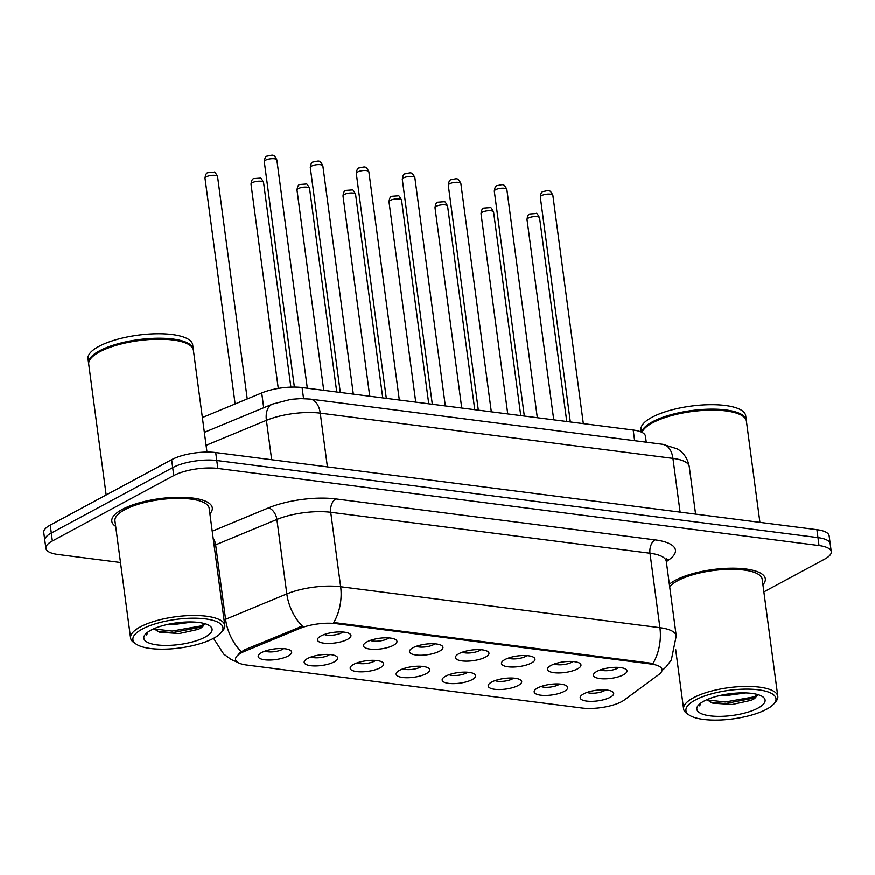 <?xml version="1.0" encoding="UTF-8"?>
<svg xmlns="http://www.w3.org/2000/svg" width="875" height="875" viewBox="0 0 875 875"><rect width="100%" height="100%" fill="white"/><g stroke="black" fill="none" stroke-linecap="round" stroke-linejoin="round"><path stroke-width="1.31" d="M550.933 665.503A16.898 5.359 -7.6 0 1 566.497 661.577A16.898 5.359 -7.6 0 1 579.764 663.327A16.898 5.359 -7.6 0 1 577.511 668.905A16.898 5.359 -7.6 0 1 556.522 672.93A16.898 5.359 -7.6 0 1 548.198 667.538A16.898 5.359 -7.6 0 1 550.933 665.503M554.345 664.027A10.566 3.347 172.4 0 0 571.725 662.309A10.566 3.347 172.4 0 0 572.917 661.544M504.93 659.597A16.898 5.359 -7.6 0 1 520.494 655.681A16.898 5.359 -7.6 0 1 533.761 657.42A16.898 5.359 -7.6 0 1 531.508 663.009A16.898 5.359 -7.6 0 1 510.519 667.023A16.898 5.359 -7.6 0 1 502.195 661.631A16.898 5.359 -7.6 0 1 504.93 659.597M508.342 658.12A10.566 3.347 172.4 0 0 525.722 656.414A10.566 3.347 172.4 0 0 526.914 655.648M458.927 653.702A16.898 5.359 -7.6 0 1 474.491 649.775A16.898 5.359 -7.6 0 1 487.758 651.525A16.898 5.359 -7.6 0 1 485.505 657.114A16.898 5.359 -7.6 0 1 464.516 661.128A16.898 5.359 -7.6 0 1 456.192 655.736A16.898 5.359 -7.6 0 1 458.927 653.702M462.339 652.225A10.566 3.347 172.4 0 0 479.73 650.519A10.566 3.347 172.4 0 0 480.911 649.742M412.923 647.795A16.898 5.359 -7.6 0 1 428.488 643.88A16.898 5.359 -7.6 0 1 441.755 645.619A16.898 5.359 -7.6 0 1 439.502 651.208A16.898 5.359 -7.6 0 1 418.512 655.222A16.898 5.359 -7.6 0 1 410.189 649.83A16.898 5.359 -7.6 0 1 412.923 647.795M416.336 646.319A10.566 3.347 172.4 0 0 433.727 644.613A10.566 3.347 172.4 0 0 434.908 643.847M366.931 641.9A16.898 5.359 -7.6 0 1 382.484 637.973A16.898 5.359 -7.6 0 1 395.762 639.723A16.898 5.359 -7.6 0 1 393.498 645.312A16.898 5.359 -7.6 0 1 372.509 649.327A16.898 5.359 -7.6 0 1 364.186 643.934A16.898 5.359 -7.6 0 1 366.931 641.9M370.333 640.423A10.566 3.347 172.4 0 0 387.723 638.717A10.566 3.347 172.4 0 0 388.905 637.941M320.928 635.994A16.898 5.359 -7.6 0 1 336.481 632.078A16.898 5.359 -7.6 0 1 349.759 633.817A16.898 5.359 -7.6 0 1 347.495 639.406A16.898 5.359 -7.6 0 1 326.506 643.42A16.898 5.359 -7.6 0 1 318.194 638.028A16.898 5.359 -7.6 0 1 320.928 635.994M324.33 634.517A10.566 3.347 172.4 0 0 341.72 632.811A10.566 3.347 172.4 0 0 342.902 632.045M596.936 671.398A16.898 5.359 -7.6 0 1 612.5 667.483A16.898 5.359 -7.6 0 1 625.767 669.222A16.898 5.359 -7.6 0 1 623.503 674.811A16.898 5.359 -7.6 0 1 602.525 678.825A16.898 5.359 -7.6 0 1 594.202 673.433A16.898 5.359 -7.6 0 1 596.936 671.398M600.348 669.922A10.566 3.347 172.4 0 0 617.728 668.216A10.566 3.347 172.4 0 0 618.92 667.439M537.644 688.002A16.898 5.359 -7.6 0 1 553.208 684.086A16.898 5.359 -7.6 0 1 566.475 685.825A16.898 5.359 -7.6 0 1 564.222 691.414A16.898 5.359 -7.6 0 1 543.233 695.428A16.898 5.359 -7.6 0 1 534.909 690.036A16.898 5.359 -7.6 0 1 537.644 688.002M541.056 686.525A10.566 3.347 172.4 0 0 558.436 684.819A10.566 3.347 172.4 0 0 559.628 684.042M491.641 682.106A16.898 5.359 -7.6 0 1 507.205 678.18A16.898 5.359 -7.6 0 1 520.472 679.919A16.898 5.359 -7.6 0 1 518.219 685.508A16.898 5.359 -7.6 0 1 497.23 689.533A16.898 5.359 -7.6 0 1 488.906 684.13A16.898 5.359 -7.6 0 1 491.641 682.106M495.053 680.619A10.566 3.347 172.4 0 0 512.433 678.913A10.566 3.347 172.4 0 0 513.625 678.147M445.637 676.2A16.898 5.359 -7.6 0 1 461.202 672.284A16.898 5.359 -7.6 0 1 474.469 674.023A16.898 5.359 -7.6 0 1 472.216 679.613A16.898 5.359 -7.6 0 1 451.227 683.627A16.898 5.359 -7.6 0 1 442.903 678.234A16.898 5.359 -7.6 0 1 445.637 676.2M449.05 674.723A10.566 3.347 172.4 0 0 466.441 673.017A10.566 3.347 172.4 0 0 467.622 672.241M399.634 670.305A16.898 5.359 -7.6 0 1 415.198 666.378A16.898 5.359 -7.6 0 1 428.466 668.117A16.898 5.359 -7.6 0 1 426.213 673.706A16.898 5.359 -7.6 0 1 405.223 677.731A16.898 5.359 -7.6 0 1 396.9 672.328A16.898 5.359 -7.6 0 1 399.634 670.305M403.047 668.817A10.566 3.347 172.4 0 0 420.438 667.111A10.566 3.347 172.4 0 0 421.619 666.345M353.642 664.398A16.898 5.359 -7.6 0 1 369.195 660.483A16.898 5.359 -7.6 0 1 382.473 662.222A16.898 5.359 -7.6 0 1 380.209 667.811A16.898 5.359 -7.6 0 1 359.22 671.825A16.898 5.359 -7.6 0 1 350.908 666.433A16.898 5.359 -7.6 0 1 353.642 664.398M357.044 662.922A10.566 3.347 172.4 0 0 374.434 661.216A10.566 3.347 172.4 0 0 375.616 660.439M307.639 658.503A16.898 5.359 -7.6 0 1 323.192 654.577A16.898 5.359 -7.6 0 1 336.47 656.316A16.898 5.359 -7.6 0 1 334.206 661.905A16.898 5.359 -7.6 0 1 313.217 665.93A16.898 5.359 -7.6 0 1 304.905 660.537A16.898 5.359 -7.6 0 1 307.639 658.503M311.041 657.016A10.566 3.347 172.4 0 0 328.431 655.309A10.566 3.347 172.4 0 0 329.613 654.544M261.636 652.597A16.898 5.359 -7.6 0 1 277.189 648.681A16.898 5.359 -7.6 0 1 290.467 650.42A16.898 5.359 -7.6 0 1 288.203 656.009A16.898 5.359 -7.6 0 1 267.214 660.023A16.898 5.359 -7.6 0 1 258.902 654.631A16.898 5.359 -7.6 0 1 261.636 652.597M265.048 651.12A10.566 3.347 172.4 0 0 282.428 649.414A10.566 3.347 172.4 0 0 283.609 648.637M583.647 693.908A16.898 5.359 -7.6 0 1 599.211 689.981A16.898 5.359 -7.6 0 1 612.478 691.72A16.898 5.359 -7.6 0 1 610.214 697.309A16.898 5.359 -7.6 0 1 589.236 701.334A16.898 5.359 -7.6 0 1 580.913 695.931A16.898 5.359 -7.6 0 1 583.647 693.908M587.059 692.42A10.566 3.347 172.4 0 0 604.439 690.714A10.566 3.347 172.4 0 0 605.631 689.948M624.367 699.989A28.514 9.045 -7.6 0 1 621.72 701.641A28.514 9.045 -7.6 0 1 582.05 708.061L246.575 665.033A28.514 9.045 -7.6 0 1 235.561 659.509A28.514 9.045 -7.6 0 1 244.748 651.295L299.72 628.512A28.514 9.045 -7.6 0 1 336.055 623.667L651.022 664.059A28.514 9.045 -7.6 0 1 662.036 669.583A28.514 9.045 -7.6 0 1 658.842 674.57L624.367 699.989M202.377 417.572L261.723 392.973A31.686 10.052 -7.6 0 1 302.094 387.581L633.205 430.052A31.686 10.052 -7.6 0 1 645.444 436.188L646.253 442.214M762.913 584.784A50.695 16.089 172.4 0 0 765.319 578.812A50.695 16.089 172.4 0 0 730.253 568.247A50.695 16.089 172.4 0 0 675.216 580.409A50.695 16.089 172.4 0 0 669.353 584.248A50.695 16.089 172.4 0 1 675.216 580.409A50.695 16.089 172.4 0 1 730.253 568.247A50.695 16.089 172.4 0 1 765.319 578.812A50.695 16.089 172.4 0 1 762.913 584.784M209.891 513.844A50.695 16.089 172.4 0 0 212.297 507.883A50.695 16.089 172.4 0 0 177.231 497.317A50.695 16.089 172.4 0 0 122.194 509.469A50.695 16.089 172.4 0 0 111.803 521.292A50.695 16.089 172.4 0 0 115.686 526.422A50.695 16.089 172.4 0 1 111.803 521.292A50.695 16.089 172.4 0 1 122.194 509.469A50.695 16.089 172.4 0 1 177.231 497.317A50.695 16.089 172.4 0 1 212.297 507.883A50.695 16.089 172.4 0 1 209.891 513.844M763.864 591.905L824.753 559.103A31.686 10.052 172.4 0 0 831.25 551.72L829.128 535.839A31.686 10.052 172.4 0 0 816.9 529.703L215.709 452.583A31.686 10.052 172.4 0 0 171.631 459.714L50.247 525.12L51.297 533.061A31.686 10.052 172.4 0 0 44.811 540.444A31.686 10.052 172.4 0 1 51.297 533.061L172.692 467.666L51.297 533.061L52.358 541.002A31.686 10.052 172.4 0 0 45.872 548.384A31.686 10.052 172.4 0 0 58.1 554.52L120.498 562.527M215.709 452.583L216.77 460.534A31.686 10.052 172.4 0 0 172.692 467.666A31.686 10.052 172.4 0 1 216.77 460.534L817.95 537.644L216.77 460.534L217.831 468.475A31.686 10.052 172.4 0 0 173.753 475.606L52.358 541.002M830.189 543.78A31.686 10.052 172.4 0 0 817.95 537.644A31.686 10.052 172.4 0 1 830.189 543.78M238.995 653.472L244.552 649.852L302.4 626.128A36.958 22.531 -112.5 0 1 286.825 593.939A42.241 13.398 -7.6 0 1 340.659 586.764A36.958 22.531 -82.7 0 1 333.703 622.53L652.969 663.48A36.958 22.531 97.3 0 0 659.925 627.714A42.241 13.398 -7.6 0 1 676.244 635.895L666.302 561.444A42.241 13.398 172.4 0 0 649.994 553.262L330.728 512.312A42.241 13.398 172.4 0 0 276.894 519.498L215.644 544.873A42.241 13.398 172.4 0 0 214.123 545.53M831.25 551.72A31.686 10.052 172.4 0 0 819.011 545.584L217.831 468.475M50.247 525.12A31.686 10.052 172.4 0 0 43.75 532.503L45.872 548.384M695.264 700.066A45.413 14.405 172.4 0 0 689.183 715.083A45.413 14.405 172.4 0 0 724.85 719.764A45.413 14.405 172.4 0 0 766.675 709.22A45.413 14.405 172.4 0 0 774.014 703.763A45.413 14.405 172.4 0 0 751.658 689.259A45.413 14.405 172.4 0 0 695.264 700.066M774.014 703.763L775.753 701.739A47.523 15.083 172.4 0 0 777.809 696.369A47.523 15.083 172.4 0 0 744.931 686.459A47.523 15.083 172.4 0 0 693.328 697.867A47.523 15.083 172.4 0 0 683.594 708.936A47.523 15.083 172.4 0 0 686.973 713.584L689.183 715.083M777.809 696.369L762.18 579.239A47.523 15.083 172.4 0 0 729.312 569.33A47.523 15.083 172.4 0 0 677.709 580.727A47.523 15.083 172.4 0 0 669.692 586.83M759.916 522.386L746.419 421.192A52.806 16.756 172.4 0 0 742.656 416.041A52.806 16.756 172.4 0 0 701.192 410.594A52.806 16.756 172.4 0 0 652.564 422.855A52.806 16.756 172.4 0 0 644.011 429.209A52.806 16.756 172.4 0 0 642.053 432.436M742.656 416.041L742.109 415.669A52.27 16.592 172.4 0 0 701.05 410.277A52.27 16.592 172.4 0 0 652.903 422.406A52.27 16.592 172.4 0 0 644.448 428.695L644.011 429.209M746.331 420.7A52.806 16.756 172.4 0 0 746.288 420.208A52.806 16.756 172.4 0 0 709.767 409.194A52.806 16.756 172.4 0 0 652.422 421.859A52.806 16.756 172.4 0 0 641.692 432.25M746.288 420.208L745.686 415.734A52.806 16.756 172.4 0 0 709.166 404.731A52.806 16.756 172.4 0 0 651.831 417.397A52.806 16.756 172.4 0 0 641.014 429.702L641.331 432.086M745.795 692.945L725.583 695.669L720.377 695.439M758.034 708.116A34.431 10.927 172.4 0 0 762.65 696.73A34.431 10.927 172.4 0 0 735.602 693.175A34.431 10.927 172.4 0 0 703.894 701.17A34.431 10.927 172.4 0 0 698.316 705.305A34.431 10.927 172.4 0 0 715.269 716.308A34.431 10.927 172.4 0 0 758.034 708.116M706.836 699.737L712.808 703.194L732.298 704.495L751.22 700.328L754.578 698.611L757.805 694.619M700.022 703.686L699.737 705.906L700.634 703.205M757.805 694.881L753.988 696.905L725.156 702.023L706.978 699.923M755.88 697.692L725.375 703.598L710.434 702.33M142.242 629.125A45.413 14.405 172.4 0 0 136.161 644.142A45.413 14.405 172.4 0 0 171.828 648.834A45.413 14.405 172.4 0 0 213.653 638.291A45.413 14.405 172.4 0 0 221.003 632.822A45.413 14.405 172.4 0 0 198.636 618.33A45.413 14.405 172.4 0 0 142.242 629.125M221.003 632.822L222.731 630.798A47.523 15.083 172.4 0 0 224.788 625.439A47.523 15.083 172.4 0 0 191.92 615.53A47.523 15.083 172.4 0 0 140.317 626.927A47.523 15.083 172.4 0 0 130.572 638.006A47.523 15.083 172.4 0 0 133.952 642.644L136.161 644.142M224.788 625.439L209.158 508.298A47.523 15.083 172.4 0 0 176.291 498.389A47.523 15.083 172.4 0 0 124.688 509.797A47.523 15.083 172.4 0 0 114.942 520.877L130.572 638.006M206.981 452.102L193.397 350.262A52.806 16.756 172.4 0 0 189.634 345.111A52.806 16.756 172.4 0 0 148.17 339.664A52.806 16.756 172.4 0 0 99.542 351.925A52.806 16.756 172.4 0 0 90.989 358.269A52.806 16.756 172.4 0 0 88.714 364.23L106.159 494.988M189.634 345.111L189.088 344.739A52.27 16.592 172.4 0 0 148.028 339.347A52.27 16.592 172.4 0 0 99.881 351.477A52.27 16.592 172.4 0 0 91.427 357.766L90.989 358.269M193.309 349.77A52.806 16.756 172.4 0 0 193.266 349.267A52.806 16.756 172.4 0 0 156.745 338.264A52.806 16.756 172.4 0 0 99.4 350.93A52.806 16.756 172.4 0 0 88.583 363.234A52.806 16.756 172.4 0 0 88.67 363.727M193.266 349.267L192.664 344.805A52.806 16.756 172.4 0 0 156.144 333.791A52.806 16.756 172.4 0 0 98.809 346.456A52.806 16.756 172.4 0 0 87.992 358.772L88.583 363.234M192.773 622.016L172.561 624.739L167.355 624.509M205.012 637.186A34.431 10.927 172.4 0 0 209.628 625.789A34.431 10.927 172.4 0 0 182.58 622.245A34.431 10.927 172.4 0 0 150.872 630.241A34.431 10.927 172.4 0 0 145.294 634.375A34.431 10.927 172.4 0 0 162.247 645.367A34.431 10.927 172.4 0 0 205.012 637.186M153.814 628.797L159.786 632.264L179.277 633.555L198.198 629.398L201.556 627.681L204.783 623.678M147 632.745L146.716 634.977L147.613 632.275M204.783 623.952L200.966 625.975L172.134 631.094L153.956 628.994M202.869 626.762L172.353 632.669L157.412 631.4M244.748 651.295L244.552 649.852M299.72 628.512L299.523 627.069M336.055 623.667L335.923 622.683M651.022 664.059L650.891 663.086M634.638 440.727L633.205 430.052M303.57 398.628L302.094 387.581M263.703 407.772L261.723 392.973M212.22 531.245L268.505 507.916A52.806 16.756 -7.6 0 1 335.792 498.947A10.566 6.442 97.3 0 0 330.728 512.312L340.659 586.764L659.925 627.714L649.994 553.262A10.566 6.442 97.3 0 1 655.058 539.897A52.806 16.756 -7.6 0 1 669.55 559.355L666.345 561.717M241.281 651.656A36.958 22.531 -112.5 0 1 225.575 619.325L286.825 593.939L276.894 519.498A10.566 6.442 67.5 0 0 268.505 507.916M224.055 619.981A42.241 13.398 -7.6 0 1 225.575 619.325L215.644 544.873A10.566 6.442 67.5 0 0 213.128 538.103M335.792 498.947L655.058 539.897M819.011 545.584L816.9 529.703M173.753 475.606L171.631 459.714M669.55 559.355A10.566 8.673 53.6 0 0 666.345 559.847M662.845 444.347A21.12 12.873 97.3 0 1 672.941 458.413L320.25 413.175A42.241 13.398 172.4 0 0 266.416 420.361A21.12 12.873 -112.5 0 1 272.464 404.141L291.014 399.361L300.77 398.628L310.155 399.109L662.845 444.347L677.119 448.864C679.722 450.231 687.061 454.989 689.248 466.594A42.241 13.398 172.4 0 0 672.941 458.413L680.105 512.148M206.084 445.353L266.416 420.361L271.677 459.769M310.155 399.109A21.12 12.873 97.3 0 1 320.25 413.175L327.414 466.911M527.023 219.559C527.428 215.917 528.413 214.047 529.966 213.97L536.102 213.511C536.462 212.669 537.622 214.123 539.58 217.886A6.333 2.013 172.4 0 0 535.205 216.562A6.333 2.013 172.4 0 0 528.325 218.083A6.333 2.013 172.4 0 0 527.023 219.559L553.744 419.869M541.614 195.584A6.333 2.013 172.4 0 0 540.312 197.061C540.717 193.408 541.702 191.548 543.255 191.472C548.723 190.619 549.73 188.716 552.869 195.387A6.333 2.013 172.4 0 0 548.494 194.064A6.333 2.013 172.4 0 0 541.614 195.584M481.02 213.664C481.425 210.011 482.409 208.152 483.963 208.064L490.098 207.616C490.459 206.773 491.63 208.228 493.587 211.991A6.333 2.013 172.4 0 0 489.202 210.667A6.333 2.013 172.4 0 0 482.322 212.188A6.333 2.013 172.4 0 0 481.02 213.664L507.752 413.963M435.017 207.758C435.422 204.116 436.406 202.245 437.959 202.169L444.095 201.72C444.467 200.867 445.627 202.322 447.584 206.084A6.333 2.013 172.4 0 0 443.198 204.761A6.333 2.013 172.4 0 0 436.319 206.281A6.333 2.013 172.4 0 0 435.017 207.758L461.748 408.067M389.014 201.863C389.419 198.209 390.403 196.35 391.967 196.262L398.092 195.814C398.464 194.972 399.623 196.427 401.581 200.189A6.333 2.013 172.4 0 0 397.195 198.866A6.333 2.013 172.4 0 0 390.316 200.386A6.333 2.013 172.4 0 0 389.014 201.863L415.745 402.161M343.011 195.956C343.427 192.314 344.4 190.444 345.964 190.367L352.1 189.919C352.461 189.066 353.62 190.531 355.578 194.283A6.333 2.013 172.4 0 0 351.192 192.959A6.333 2.013 172.4 0 0 344.312 194.48A6.333 2.013 172.4 0 0 343.011 195.956L369.742 396.266M495.611 189.678A6.333 2.013 172.4 0 0 494.309 191.155C494.714 187.512 495.698 185.653 497.252 185.566C502.72 184.723 503.727 182.82 506.866 189.481A6.333 2.013 172.4 0 0 502.491 188.158A6.333 2.013 172.4 0 0 495.611 189.678M449.608 183.783A6.333 2.013 172.4 0 0 448.306 185.259C448.711 181.617 449.695 179.747 451.248 179.67C456.717 178.828 457.723 176.914 460.873 183.586A6.333 2.013 172.4 0 0 456.488 182.262A6.333 2.013 172.4 0 0 449.608 183.783M403.605 177.877A6.333 2.013 172.4 0 0 402.303 179.364C402.708 175.711 403.692 173.852 405.256 173.764C410.725 172.922 411.72 171.019 414.87 177.68A6.333 2.013 172.4 0 0 410.484 176.356A6.333 2.013 172.4 0 0 403.605 177.877M297.008 190.061C297.423 186.408 298.397 184.548 299.961 184.461L306.097 184.013C306.458 183.17 307.617 184.625 309.575 188.388A6.333 2.013 172.4 0 0 305.189 187.064A6.333 2.013 172.4 0 0 298.309 188.584A6.333 2.013 172.4 0 0 297.008 190.061L323.739 390.359M251.016 184.155C251.42 180.512 252.405 178.653 253.958 178.566L260.094 178.117C260.455 177.264 261.614 178.73 263.572 182.481A6.333 2.013 172.4 0 0 259.186 181.158A6.333 2.013 172.4 0 0 252.306 182.678A6.333 2.013 172.4 0 0 251.016 184.155L278.272 388.456M205.012 178.259C205.417 174.606 206.402 172.747 207.955 172.67L214.091 172.211C214.452 171.369 215.611 172.823 217.569 176.586A6.333 2.013 172.4 0 0 213.183 175.263A6.333 2.013 172.4 0 0 206.303 176.783A6.333 2.013 172.4 0 0 205.012 178.259L235.123 403.998M357.602 171.981A6.333 2.013 172.4 0 0 356.3 173.458C356.716 169.816 357.689 167.945 359.253 167.869C364.722 167.027 365.717 165.113 368.867 171.784A6.333 2.013 172.4 0 0 364.481 170.461A6.333 2.013 172.4 0 0 357.602 171.981M311.598 166.086A6.333 2.013 172.4 0 0 310.297 167.562C310.712 163.909 311.686 162.05 313.25 161.963C318.719 161.12 319.714 159.217 322.864 165.878A6.333 2.013 172.4 0 0 318.478 164.566A6.333 2.013 172.4 0 0 311.598 166.086M265.595 160.18A6.333 2.013 172.4 0 0 264.294 161.656C264.709 158.014 265.683 156.144 267.247 156.067C272.716 155.225 273.711 153.311 276.861 159.983A6.333 2.013 172.4 0 0 272.475 158.659A6.333 2.013 172.4 0 0 265.595 160.18M237.847 662.452L231.219 659.542L223.705 654.106L213.555 638.345M661.97 670.677L665.897 667.133L671.322 660.013L676.244 635.895M666.302 561.444L666.663 558.895M689.248 466.594L695.592 514.139M204.345 432.37L272.464 404.141M539.58 217.886L566.759 421.531M540.312 197.061L570.325 421.991M552.869 195.387L583.33 423.664M493.587 211.991L520.756 415.636M447.584 206.084L474.753 409.73M401.581 200.189L428.75 403.834M355.578 194.283L382.747 397.928M494.309 191.155L524.322 416.095M506.866 189.481L537.327 417.758M448.306 185.259L478.319 410.189M460.873 183.586L491.323 411.863M402.303 179.364L432.316 404.294M414.87 177.68L445.32 405.956M675.631 649.217L683.594 708.936M309.575 188.388L336.744 392.033M263.572 182.481L290.883 387.155M217.569 176.586L247.242 398.978M356.3 173.458L386.312 398.387M368.867 171.784L399.328 400.061M310.297 167.562L340.309 392.492M322.864 165.878L353.325 394.155M264.294 161.656L294.383 387.1M276.861 159.983L307.322 388.259"/></g></svg>
